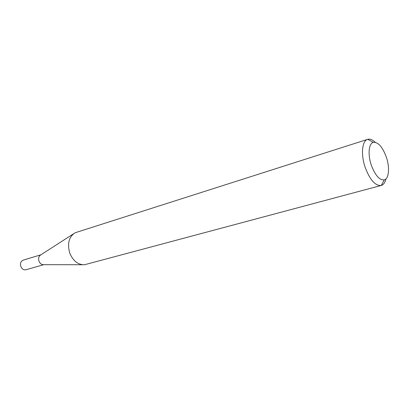 <?xml version="1.0" encoding="UTF-8"?>
<svg xmlns="http://www.w3.org/2000/svg" width="409" height="409" viewBox="0 0 409 409"><rect width="100%" height="100%" fill="white"/><g stroke="black" fill="none" stroke-linecap="round" stroke-linejoin="round"><path stroke-width="0.61" d="M82.475 264.746L43.62 264.674C41.539 264.705 39.99 263.534 38.973 261.162C38.16 258.304 38.753 256.218 40.757 254.899L73.426 233.866M43.819 264.674L25.997 269.751C23.707 270.155 21.984 269.061 20.818 266.474C19.99 263.345 20.777 261.233 23.18 260.139L40.92 254.792M385.978 178.866C385.104 182.521 383.545 184.72 381.285 185.451L84.52 264.746C78.022 264.863 73.109 260.993 69.775 253.135C67.102 243.662 68.891 236.867 75.144 232.757L367.757 139.305C370.053 138.702 372.558 139.704 375.263 142.312M371.254 165.001C375.15 175.349 379.491 180.308 384.276 179.888C388.964 178.794 389.915 167.598 386.398 157.296C382.568 146.954 378.197 141.979 373.284 142.373C368.749 143.441 367.665 154.525 371.254 165.001M381.183 185.482C375.257 185.962 369.905 179.868 365.114 167.194C360.697 154.331 362.077 140.722 367.655 139.336M384.276 179.888L381.285 185.451M373.284 142.373L367.757 139.305"/></g></svg>
